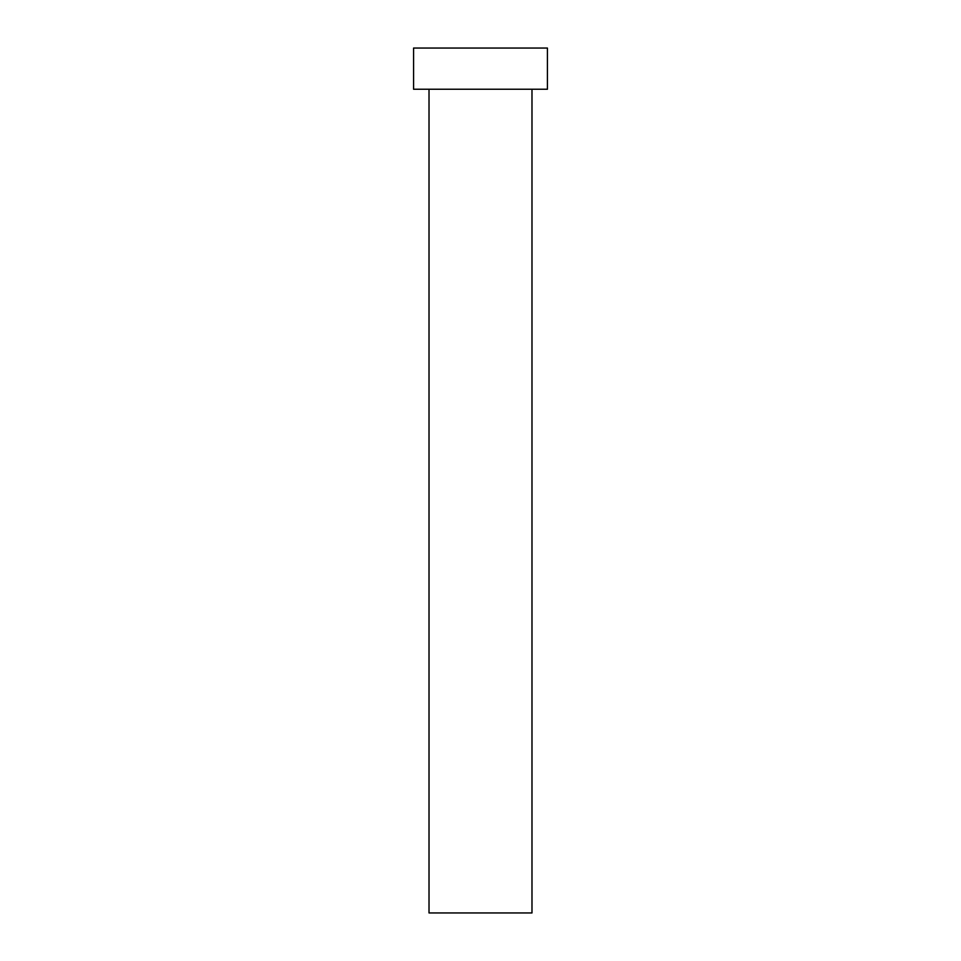 <?xml version="1.0" encoding="UTF-8"?>
<svg xmlns="http://www.w3.org/2000/svg" width="961" height="961" viewBox="0 0 961 961"><rect width="100%" height="100%" fill="white"/><g stroke="black" fill="none" stroke-linecap="round" stroke-linejoin="round"><path stroke-width="1.44" d="M531.986 89.241L531.986 912.95L429.014 912.95L429.014 89.241M547.422 89.241L413.578 89.241L413.578 48.05L547.422 48.05L547.422 89.241"/></g></svg>
